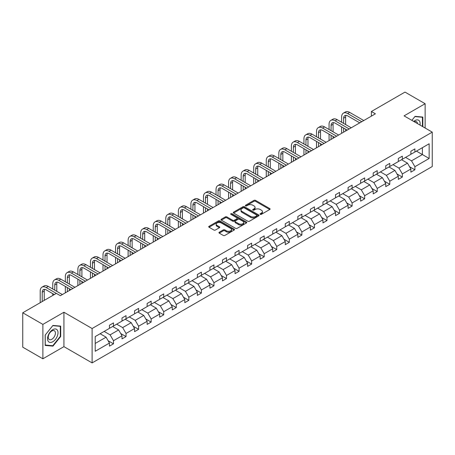 <?xml version="1.0" encoding="UTF-8"?>
<svg xmlns="http://www.w3.org/2000/svg" width="455" height="455" viewBox="0 0 455 455"><rect width="100%" height="100%" fill="white"/><g stroke="black" fill="none" stroke-linecap="round" stroke-linejoin="round"><path stroke-width="0.68" d="M260.271 214.35A0.785 0.449 0 0 0 261.375 214.35L269.769 209.499A1.115 0.643 0 0 0 270.099 209.044A1.115 0.643 0 0 0 269.769 208.589L255.545 200.376A1.115 0.643 0 0 0 253.97 200.376L245.569 205.222A0.785 0.449 0 0 0 245.342 205.541A0.785 0.449 0 0 0 245.569 205.859A0.785 0.449 0 0 0 246.678 205.859L247.765 205.233A3.577 2.065 0 0 1 252.821 205.233L254.004 205.916A3.577 2.065 0 0 1 255.056 207.378A3.577 2.065 0 0 1 254.004 208.839L252.917 209.465A0.785 0.449 0 0 0 252.69 209.783A0.785 0.449 0 0 0 252.917 210.102A0.785 0.449 0 0 0 254.026 210.102L255.113 209.476A3.577 2.065 0 0 1 260.169 209.476L261.358 210.164A3.577 2.065 0 0 1 262.404 211.62A3.577 2.065 0 0 1 261.358 213.082L260.271 213.708A0.785 0.449 0 0 0 260.038 214.026A0.785 0.449 0 0 0 260.271 214.35L260.271 213.708M219.276 232.221A1.115 0.643 0 0 0 218.946 232.676A1.115 0.643 0 0 0 219.276 233.131L223.268 235.44A1.115 0.643 0 0 0 224.85 235.44L234.171 230.054A1.115 0.643 0 0 0 234.501 229.599A1.115 0.643 0 0 0 234.171 229.144L219.947 220.931A1.115 0.643 0 0 0 218.366 220.931L209.044 226.311A1.115 0.643 0 0 0 208.714 226.766A1.115 0.643 0 0 0 209.044 227.227L213.861 230.008A1.115 0.643 0 0 0 215.442 230.008L219.435 227.705A1.115 0.643 0 0 0 219.759 227.25A1.115 0.643 0 0 0 219.435 226.789L217.041 225.413A2.992 1.723 0 0 1 216.165 224.19A2.992 1.723 0 0 1 218.013 222.597A2.992 1.723 0 0 1 221.272 222.973L230.634 228.376A2.992 1.723 0 0 1 231.51 229.599A2.992 1.723 0 0 1 229.667 231.191A2.992 1.723 0 0 1 226.408 230.816L224.85 229.917A1.115 0.643 0 0 0 223.268 229.917L219.276 232.221L219.276 233.131L223.268 230.844L223.268 229.917M63.928 312.244L42.878 324.398L22.75 312.778L22.75 347.176L42.878 358.796L63.928 346.642L92.109 362.908L92.109 328.516L63.928 312.244L63.928 346.642M425.124 128.02L425.124 103.712L404.074 115.866L432.25 132.132L92.109 328.516M425.124 103.712L404.995 92.092L371.388 111.498L371.388 116.144M22.75 312.778L56.363 293.373L60.39 295.699L375.409 113.818L371.388 111.498M247.844 221.249A1.115 0.643 0 0 0 249.425 221.249L258.747 215.863A1.115 0.643 0 0 0 259.077 215.408A1.115 0.643 0 0 0 258.747 214.953L244.523 206.741A1.115 0.643 0 0 0 242.942 206.741L233.62 212.121A1.115 0.643 0 0 0 233.29 212.582A1.115 0.643 0 0 0 233.62 213.037L247.844 221.249M231.203 214.515A0.785 0.449 0 0 1 231.999 214.629L231.999 213.696L246.462 222.046A1.115 0.643 0 0 1 246.786 222.501A1.115 0.643 0 0 1 246.462 222.961L237.135 228.342A1.115 0.643 0 0 1 235.554 228.342L221.329 220.129L221.329 219.219A1.115 0.643 0 0 0 221.005 219.674A1.115 0.643 0 0 0 221.329 220.129M221.329 219.219L225.322 216.916A1.115 0.643 0 0 1 226.903 216.916L232.67 220.243A1.115 0.643 0 0 0 234.251 220.243L236.896 218.719A1.115 0.643 0 0 0 237.226 218.258A1.115 0.643 0 0 0 236.896 217.803L230.89 214.333A0.785 0.449 0 0 1 230.662 214.015A0.785 0.449 0 0 1 231.146 213.6A0.785 0.449 0 0 1 231.999 213.696M42.878 324.398L42.878 358.796M95.209 336.581L109.456 328.351L109.456 325.234L113.483 322.913L113.483 326.025L122.014 321.099L122.014 317.988L126.041 315.662L126.041 318.773L134.572 313.848L134.572 310.737L138.599 308.41L138.599 311.527L147.136 306.596L147.136 303.485L151.157 301.159L151.157 304.276L159.694 299.345L159.694 296.233L163.72 293.907L163.72 297.024L172.252 292.099L172.252 288.982L176.278 286.656L176.278 289.772L184.81 284.847L184.81 281.73L188.836 279.404L188.836 282.521L197.368 277.595L197.368 274.479L201.394 272.158L201.394 275.269L209.931 270.344L209.931 267.227L213.952 264.907L213.952 268.018L222.489 263.092L222.489 259.976L226.516 257.655L226.516 260.766L235.047 255.841L235.047 252.73L239.074 250.404L239.074 253.515L247.605 248.589L247.605 245.478L251.632 243.152L251.632 246.269L260.163 241.338L260.163 238.227L264.19 235.9L264.19 239.017L272.727 234.086L272.727 230.975L276.748 228.649L276.748 231.766L285.285 226.84L285.285 223.724L289.312 221.397L289.312 224.514L297.843 219.589L297.843 216.472L301.87 214.146L301.87 217.262L310.401 212.337L310.401 209.22L314.428 206.9L314.428 210.011L322.959 205.086L322.959 201.969L326.986 199.648L326.986 202.759L335.523 197.834L335.523 194.717L339.544 192.397L339.544 195.508L348.081 190.582L348.081 187.471L352.107 185.145L352.107 188.256L360.639 183.331L360.639 180.22L364.665 177.894L364.665 181.01L373.197 176.079L373.197 172.968L377.223 170.642L377.223 173.759L385.755 168.828L385.755 165.717L389.781 163.39L389.781 166.507L398.318 161.582L398.318 158.465L402.339 156.139L402.339 159.256L410.876 154.33L410.876 151.214L414.903 148.887L414.903 152.004L429.15 143.774L429.15 158.465L414.903 166.695L414.903 169.806L410.876 172.132L410.876 169.015L402.339 173.941L402.339 177.058L398.318 179.384L398.318 176.267L389.781 181.192L389.781 184.309L385.755 186.63L385.755 183.519L377.223 188.444L377.223 191.561L373.197 193.881L373.197 190.77L364.665 195.695L364.665 198.812L360.639 201.133L360.639 198.022L352.107 202.947L352.107 206.064L348.081 208.384L348.081 205.273L339.544 210.199L339.544 213.31L335.523 215.636L335.523 212.519L326.986 217.45L326.986 220.561L322.959 222.887L322.959 219.771L314.428 224.702L314.428 227.813L310.401 230.139L310.401 227.022L301.87 231.953L301.87 235.064L297.843 237.391L297.843 234.274L289.312 239.199L289.312 242.316L285.285 244.642L285.285 241.525L276.748 246.451L276.748 249.567L272.727 251.888L272.727 248.777L264.19 253.702L264.19 256.819L260.163 259.14L260.163 256.029L251.632 260.954L251.632 264.071L247.605 266.391L247.605 263.28L239.074 268.205L239.074 271.322L235.047 273.643L235.047 270.532L226.516 275.457L226.516 278.568L222.489 280.894L222.489 277.777L213.952 282.709L213.952 285.82L209.931 288.146L209.931 285.029L201.394 289.96L201.394 293.071L197.368 295.397L197.368 292.281L188.836 297.212L188.836 300.323L184.81 302.649L184.81 299.532L176.278 304.458L176.278 307.574L172.252 309.9L172.252 306.784L163.72 311.709L163.72 314.826L159.694 317.152L159.694 314.035L151.157 318.961L151.157 322.077L147.136 324.398L147.136 321.287L138.599 326.212L138.599 329.329L134.572 331.649L134.572 328.538L126.041 333.464L126.041 336.581L122.014 338.901L122.014 335.79L113.483 340.715L113.483 343.826L109.456 346.153L109.456 343.042L95.209 351.266L95.209 336.581M92.109 362.908L432.25 166.53L432.25 132.132M112.675 326.491L118.636 329.932L110.099 334.857L104.144 331.416M110.099 334.857L113.483 340.715M118.636 329.932L122.014 335.79M109.456 327.606L110.099 327.981L113.483 326.025M125.233 319.239L131.194 322.68L122.657 327.606L116.702 324.17M122.657 327.606L126.041 333.464M131.194 322.68L134.572 328.538M122.014 320.354L122.657 320.729L126.041 318.773M137.797 311.988L143.752 315.429L135.22 320.354L129.26 316.919M135.22 320.354L138.599 326.212M143.752 315.429L147.136 321.287M134.572 313.103L135.22 313.478L138.599 311.527M150.355 304.736L156.31 308.177L147.778 313.103L141.818 309.667M147.778 313.103L151.157 318.961M156.31 308.177L159.694 314.035M147.136 305.857L147.778 306.226L151.157 304.276M162.913 297.49L168.873 300.926L160.336 305.857L154.381 302.416M160.336 305.857L163.72 311.709M168.873 300.926L172.252 306.784M159.694 298.605L160.336 298.975L163.72 297.024M175.471 290.239L181.431 293.674L172.894 298.605L166.939 295.164M172.894 298.605L176.278 304.458M181.431 293.674L184.81 299.532M172.252 291.354L172.894 291.723L176.278 289.772M188.029 282.987L193.989 286.428L185.452 291.354L179.498 287.913M185.452 291.354L188.836 297.212M193.989 286.428L197.368 292.281M184.81 284.102L185.452 284.472L188.836 282.521M200.592 275.736L206.547 279.177L198.016 284.102L192.055 280.661M198.016 284.102L201.394 289.96M206.547 279.177L209.931 285.029M197.368 276.85L198.016 277.22L201.394 275.269M213.15 268.484L219.105 271.925L210.574 276.85L204.613 273.409M210.574 276.85L213.952 282.709M219.105 271.925L222.489 277.777M209.931 269.599L210.574 269.974L213.952 268.018M225.708 261.233L231.669 264.673L223.132 269.599L217.177 266.158M223.132 269.599L226.516 275.457M231.669 264.673L235.047 270.532M222.489 262.347L223.132 262.723L226.516 260.766M238.266 253.981L244.227 257.422L235.69 262.347L229.735 258.906M235.69 262.347L239.074 268.205M244.227 257.422L247.605 263.28M235.047 255.096L235.69 255.471L239.074 253.515M250.824 246.729L256.785 250.17L248.248 255.096L242.293 251.661M248.248 255.096L251.632 260.954M256.785 250.17L260.163 256.029M247.605 247.844L248.248 248.22L251.632 246.269M263.388 239.478L269.343 242.919L260.812 247.844L254.851 244.409M260.812 247.844L264.19 253.702M269.343 242.919L272.727 248.777M260.163 240.598L260.812 240.968L264.19 239.017M275.946 232.232L281.901 235.667L273.37 240.598L267.409 237.157M273.37 240.598L276.748 246.451M281.901 235.667L285.285 241.525M272.727 233.347L273.37 233.716L276.748 231.766M288.504 224.98L294.465 228.416L285.928 233.347L279.973 229.906M285.928 233.347L289.312 239.199M294.465 228.416L297.843 234.274M285.285 226.095L285.928 226.465L289.312 224.514M301.062 217.729L307.023 221.17L298.486 226.095L292.531 222.654M298.486 226.095L301.87 231.953M307.023 221.17L310.401 227.022M297.843 218.844L298.486 219.213L301.87 217.262M313.62 210.477L319.581 213.918L311.044 218.844L305.089 215.403M311.044 218.844L314.428 224.702M319.581 213.918L322.959 219.771M310.401 211.592L311.044 211.962L314.428 210.011M326.184 203.226L332.139 206.667L323.607 211.592L317.647 208.151M323.607 211.592L326.986 217.45M332.139 206.667L335.523 212.519M322.959 204.34L323.607 204.71L326.986 202.759M338.742 195.974L344.697 199.415L336.165 204.34L330.205 200.9M336.165 204.34L339.544 210.199M344.697 199.415L348.081 205.273M335.523 197.089L336.165 197.464L339.544 195.508M351.3 188.723L357.26 192.164L348.723 197.089L342.769 193.648M348.723 197.089L352.107 202.947M357.26 192.164L360.639 198.022M348.081 189.837L348.723 190.213L352.107 188.256M363.858 181.471L369.818 184.912L361.281 189.837L355.327 186.402M361.281 189.837L364.665 195.695M369.818 184.912L373.197 190.77M360.639 182.586L361.281 182.961L364.665 181.01M376.416 174.219L382.376 177.66L373.839 182.586L367.885 179.151M373.839 182.586L377.223 188.444M382.376 177.66L385.755 183.519M373.197 175.34L373.839 175.71L377.223 173.759M388.979 166.974L394.934 170.409L386.403 175.34L380.443 171.899M386.403 175.34L389.781 181.192M394.934 170.409L398.318 176.267M385.755 168.088L386.403 168.458L389.781 166.507M401.537 159.722L407.492 163.157L398.961 168.088L393.001 164.647M398.961 168.088L402.339 173.941M407.492 163.157L410.876 169.015M398.318 160.837L398.961 161.207L402.339 159.256M416.427 151.123L422.388 154.558L411.519 160.837L405.564 157.396M411.519 160.837L414.903 166.695M429.15 158.465L422.388 154.558L422.388 147.682L429.15 143.774M410.876 153.585L411.519 153.955L414.903 152.004M95.209 343.457L106.078 337.183L100.117 333.742M106.078 337.183L109.456 343.042M409.546 166.718L414.903 169.806M396.988 173.964L402.339 177.058M384.429 181.215L389.781 184.309M371.872 188.467L377.223 191.561M359.308 195.718L364.665 198.812M346.75 202.97L352.107 206.064M334.192 210.221L339.544 213.31M321.634 217.473L326.986 220.561M309.076 224.725L314.428 227.813M296.512 231.976L301.87 235.064M283.954 239.228L289.312 242.316M271.396 246.474L276.748 249.567M258.838 253.725L264.19 256.819M246.28 260.977L251.632 264.071M233.716 268.228L239.074 271.322M221.158 275.48L226.516 278.568M208.6 282.731L213.952 285.82M196.042 289.983L201.394 293.071M183.484 297.234L188.836 300.323M170.926 304.486L176.278 307.574M158.363 311.732L163.72 314.826M145.805 318.983L151.157 322.077M133.247 326.235L138.599 329.329M120.689 333.487L126.041 336.581M108.131 340.738L113.483 343.826M422.832 126.695L422.832 117.054L415.062 116.361L411.849 120.353M60.708 336.484L60.708 326.121L52.939 325.427L45.17 335.096L45.17 345.453L52.939 346.147L60.708 336.484L60.305 336.251M260.584 214.459L261.358 214.009A3.577 2.065 0 0 0 262.404 212.553L262.404 211.62M255.056 207.378L255.056 208.31A3.577 2.065 0 0 1 254.004 209.766L253.23 210.216M269.769 208.589L269.769 209.499L255.545 201.303A1.115 0.643 0 0 0 253.97 201.303L245.882 205.973M258.73 215.875L244.523 207.668A1.115 0.643 0 0 0 242.942 207.668L233.631 213.042M256.774 215.727A0.785 0.449 0 0 0 257.001 215.408A0.785 0.449 0 0 0 256.774 215.09L244.284 207.878A0.785 0.449 0 0 0 243.18 207.878L242.032 208.544A3.577 2.065 0 0 0 240.985 210A3.577 2.065 0 0 0 242.032 211.461L250.569 216.387A3.577 2.065 0 0 0 255.625 216.387L256.774 215.727L256.774 216.66A0.785 0.449 0 0 0 257.001 216.335L257.001 215.408M240.985 210L240.985 210.932A3.577 2.065 0 0 0 242.032 212.394L242.032 211.461M256.774 216.66L255.625 217.319A3.577 2.065 0 0 1 250.569 217.319L242.032 212.394M221.346 220.14L225.322 217.843L225.322 216.916M237.226 218.258L237.226 219.191A1.115 0.643 0 0 1 236.896 219.646L234.251 221.175A1.115 0.643 0 0 1 232.67 221.175L226.903 217.843A1.115 0.643 0 0 0 225.322 217.843M231.999 214.629L246.445 222.967M238.659 223.701A2.992 1.723 0 0 0 241.912 224.076A2.992 1.723 0 0 0 243.761 222.478A2.992 1.723 0 0 0 242.885 221.261L239.586 219.356A1.115 0.643 0 0 0 238.005 219.356L235.354 220.885A1.115 0.643 0 0 0 235.03 221.34A1.115 0.643 0 0 0 235.354 221.795L238.659 223.701L238.659 224.628A2.992 1.723 0 0 0 241.912 225.003A2.992 1.723 0 0 0 243.761 223.411L243.761 222.478M235.03 221.34L235.03 222.267A1.115 0.643 0 0 0 235.354 222.728L235.354 221.795M238.659 224.628L235.354 222.728M231.51 229.599L231.51 230.526A2.992 1.723 0 0 1 229.667 232.124A2.992 1.723 0 0 1 226.408 231.749L224.85 230.844A1.115 0.643 0 0 0 223.268 230.844M216.165 224.19L216.165 225.123A2.992 1.723 0 0 0 217.041 226.34L217.041 225.413M219.435 226.789L219.435 227.705L217.041 226.34M234.154 230.059L219.947 221.858A1.115 0.643 0 0 0 218.366 221.858L209.055 227.233M52.12 345.675L52.939 346.147M341.625 122.247L341.625 117.043A8.537 4.931 60 0 1 343.394 113.13L345.402 111.97A8.537 4.931 60 0 1 349.673 112.391L363.778 120.535M343.394 113.13A8.537 4.931 60 0 1 347.66 113.557L361.765 121.701M359.751 122.861L347.66 115.877A5.693 3.287 -120 0 0 344.816 115.598A5.693 3.287 -120 0 0 343.633 118.203L343.633 123.407M346.005 115.337A5.693 3.287 -120 0 0 345.646 117.043L345.646 124.573M343.633 128.06L343.633 132.166M345.646 129.22L345.646 131.006M341.625 133.326L341.625 126.894M329.062 129.499L329.062 124.295A8.537 4.931 60 0 1 330.83 120.382L332.844 119.221A8.537 4.931 60 0 1 337.115 119.642L351.22 127.787M330.83 120.382A8.537 4.931 60 0 1 335.102 120.808L349.207 128.947M347.193 130.113L335.102 123.129A5.693 3.287 -120 0 0 332.258 122.85A5.693 3.287 -120 0 0 331.075 125.455L331.075 130.659M333.447 122.588A5.693 3.287 -120 0 0 333.088 124.295L333.088 131.825M331.075 135.306L331.075 139.418M333.088 136.472L333.088 138.257M329.062 140.578L329.062 134.145M316.504 136.75L316.504 131.546A8.537 4.931 60 0 1 318.272 127.633L320.286 126.473A8.537 4.931 60 0 1 324.557 126.894L338.662 135.038M318.272 127.633A8.537 4.931 60 0 1 322.544 128.06L336.649 136.199M334.635 137.364L322.544 130.38A5.693 3.287 -120 0 0 319.694 130.102A5.693 3.287 -120 0 0 318.517 132.706L318.517 137.91M320.889 129.834A5.693 3.287 -120 0 0 320.53 131.546L320.53 139.071M318.517 142.557L318.517 146.669M320.53 143.723L320.53 145.503M316.504 147.829L316.504 141.397M419.999 125.057A7.399 4.271 120 0 0 413.709 121.428M417.514 123.624A5.068 2.923 120 0 0 416.479 121.69A5.068 2.923 120 0 0 414.283 121.764M411.866 120.365L414.903 116.588L422.428 117.259L422.428 126.462M421.927 116.975L422.428 117.259M57.313 336.097A7.399 4.271 120 0 0 55.396 328.954A7.399 4.271 120 0 0 48.247 335.289A7.399 4.271 120 0 0 50.164 342.439A7.399 4.271 120 0 0 57.313 336.097M54.93 335.42A5.068 2.923 120 0 0 54.361 330.757A5.068 2.923 120 0 0 48.725 334.869A5.068 2.923 120 0 0 49.294 339.532A5.068 2.923 120 0 0 54.93 335.42M45.25 345.061L45.25 335.022L52.78 325.661L60.305 326.332L60.305 336.364L52.78 345.732L45.17 345.015M59.81 326.042L60.305 326.332M303.946 144.002L303.946 138.792A8.537 4.931 60 0 1 305.714 134.885L307.728 133.725A8.537 4.931 60 0 1 311.999 134.145L326.099 142.29M305.714 134.885A8.537 4.931 60 0 1 309.986 135.306L324.091 143.45M322.077 144.616L309.986 137.632A5.693 3.287 -120 0 0 307.136 137.353A5.693 3.287 -120 0 0 305.959 139.958L305.959 145.162M308.325 137.086A5.693 3.287 -120 0 0 307.972 138.792L307.972 146.322M305.959 149.809L305.959 153.921M307.972 150.975L307.972 152.755M303.946 155.081L303.946 148.649M291.388 151.253L291.388 146.044A8.537 4.931 60 0 1 293.156 142.136L295.17 140.976A8.537 4.931 60 0 1 299.435 141.397L313.54 149.541M293.156 142.136A8.537 4.931 60 0 1 297.422 142.557L311.527 150.702M309.519 151.862L297.422 144.883A5.693 3.287 -120 0 0 294.578 144.599A5.693 3.287 -120 0 0 293.401 147.21L293.401 152.414M295.767 144.337A5.693 3.287 -120 0 0 295.414 146.044L295.414 153.574M293.401 157.06L293.401 161.172M295.414 158.221L295.414 160.006M291.388 162.333L291.388 155.9M278.83 158.499L278.83 153.295A8.537 4.931 60 0 1 280.599 149.388L282.606 148.228A8.537 4.931 60 0 1 286.877 148.649L300.983 156.793M280.599 149.388A8.537 4.931 60 0 1 284.864 149.809L298.969 157.953M296.956 159.113L284.864 152.135A5.693 3.287 -120 0 0 282.02 151.851A5.693 3.287 -120 0 0 280.837 154.461L280.837 159.665M283.209 151.589A5.693 3.287 -120 0 0 282.851 153.295L282.851 160.825M280.837 164.312L280.837 168.418M282.851 165.472L282.851 167.258M278.83 169.584L278.83 163.152M266.266 165.751L266.266 160.547A8.537 4.931 60 0 1 268.035 156.639L270.048 155.474A8.537 4.931 60 0 1 274.32 155.9L288.424 164.045M268.035 156.639A8.537 4.931 60 0 1 272.306 157.06L286.411 165.205M284.398 166.365L272.306 159.387A5.693 3.287 -120 0 0 269.462 159.102A5.693 3.287 -120 0 0 268.279 161.707L268.279 166.917M270.651 158.84A5.693 3.287 -120 0 0 270.293 160.547L270.293 168.077M268.279 171.563L268.279 175.67M270.293 172.724L270.293 174.51M266.266 176.836L266.266 170.403M253.708 173.002L253.708 167.798A8.537 4.931 60 0 1 255.477 163.891L257.49 162.725A8.537 4.931 60 0 1 261.762 163.152L275.866 171.296M255.477 163.891A8.537 4.931 60 0 1 259.748 164.312L273.853 172.456M271.84 173.617L259.748 166.638A5.693 3.287 -120 0 0 256.899 166.354A5.693 3.287 -120 0 0 255.721 168.959L255.721 174.168M258.093 166.092A5.693 3.287 -120 0 0 257.735 167.798L257.735 175.329M255.721 178.815L255.721 182.921M257.735 179.975L257.735 181.761M253.708 184.087L253.708 177.655M241.15 180.254L241.15 175.05A8.537 4.931 60 0 1 242.919 171.143L244.932 169.977A8.537 4.931 60 0 1 249.203 170.403L263.303 178.542M242.919 171.143A8.537 4.931 60 0 1 247.19 171.563L261.295 179.708M259.282 180.868L247.19 173.89A5.693 3.287 -120 0 0 244.341 173.605A5.693 3.287 -120 0 0 243.163 176.21L243.163 181.414M245.529 173.344A5.693 3.287 -120 0 0 245.177 175.05L245.177 182.58M243.163 186.067L243.163 190.173M245.177 187.227L245.177 189.013M241.15 191.333L241.15 184.901M228.592 187.505L228.592 182.301A8.537 4.931 60 0 1 230.361 178.388L232.374 177.228A8.537 4.931 60 0 1 236.64 177.655L250.745 185.794M230.361 178.388A8.537 4.931 60 0 1 234.626 178.815L248.731 186.96M246.724 188.12L234.626 181.136A5.693 3.287 -120 0 0 231.783 180.857A5.693 3.287 -120 0 0 230.605 183.462L230.605 188.666M232.971 180.595A5.693 3.287 -120 0 0 232.619 182.301L232.619 189.832M230.605 193.318L230.605 197.424M232.619 194.478L232.619 196.264M228.592 198.585L228.592 192.152M216.034 194.757L216.034 189.553A8.537 4.931 60 0 1 217.803 185.64L219.81 184.48A8.537 4.931 60 0 1 224.082 184.901L238.187 193.045M217.803 185.64A8.537 4.931 60 0 1 222.068 186.067L236.173 194.205M234.16 195.371L222.068 188.387A5.693 3.287 -120 0 0 219.225 188.108A5.693 3.287 -120 0 0 218.042 190.713L218.042 195.917M220.413 187.847A5.693 3.287 -120 0 0 220.055 189.553L220.055 197.083M218.042 200.564L218.042 204.676M220.055 201.73L220.055 203.516M216.034 205.836L216.034 199.404M203.47 202.009L203.47 196.805A8.537 4.931 60 0 1 205.239 192.892L207.252 191.731A8.537 4.931 60 0 1 211.524 192.152L225.629 200.297M205.239 192.892A8.537 4.931 60 0 1 209.51 193.318L223.615 201.457M221.602 202.623L209.51 195.639A5.693 3.287 -120 0 0 206.667 195.36A5.693 3.287 -120 0 0 205.484 197.965L205.484 203.169M207.855 195.093A5.693 3.287 -120 0 0 207.497 196.805L207.497 204.329M205.484 207.816L205.484 211.928M207.497 208.981L207.497 210.762M203.47 213.088L203.47 206.655M190.912 209.26L190.912 204.05A8.537 4.931 60 0 1 192.681 200.143L194.694 198.983A8.537 4.931 60 0 1 198.966 199.404L213.071 207.548M192.681 200.143A8.537 4.931 60 0 1 196.952 200.564L211.057 208.708M209.044 209.874L196.952 202.89A5.693 3.287 -120 0 0 194.103 202.612A5.693 3.287 -120 0 0 192.926 205.216L192.926 210.42M195.297 202.344A5.693 3.287 -120 0 0 194.939 204.05L194.939 211.581M192.926 215.067L192.926 219.179M194.939 216.233L194.939 218.013M190.912 220.339L190.912 213.907M178.354 216.512L178.354 211.302A8.537 4.931 60 0 1 180.123 207.395L182.136 206.234A8.537 4.931 60 0 1 186.408 206.655L200.507 214.8M180.123 207.395A8.537 4.931 60 0 1 184.394 207.816L198.499 215.96M196.486 217.12L184.394 210.142A5.693 3.287 -120 0 0 181.545 209.857A5.693 3.287 -120 0 0 180.368 212.468L180.368 217.672M182.734 209.596A5.693 3.287 -120 0 0 182.381 211.302L182.381 218.832M180.368 222.319L180.368 226.431M182.381 223.479L182.381 225.265M178.354 227.591L178.354 221.158M165.796 223.763L165.796 218.554A8.537 4.931 60 0 1 167.565 214.646L169.579 213.486A8.537 4.931 60 0 1 173.844 213.907L187.949 222.051M167.565 214.646A8.537 4.931 60 0 1 171.831 215.067L185.936 223.212M183.928 224.372L171.831 217.393A5.693 3.287 -120 0 0 168.987 217.109A5.693 3.287 -120 0 0 167.81 219.719L167.81 224.924M170.176 216.847A5.693 3.287 -120 0 0 169.823 218.554L169.823 226.084M167.81 229.57L167.81 233.677M169.823 230.731L169.823 232.516M165.796 234.843L165.796 228.41M153.238 231.009L153.238 225.805A8.537 4.931 60 0 1 155.007 221.898L157.015 220.732A8.537 4.931 60 0 1 161.286 221.158L175.391 229.303M155.007 221.898A8.537 4.931 60 0 1 159.273 222.319L173.378 230.463M171.364 231.623L159.273 224.645A5.693 3.287 -120 0 0 156.429 224.361A5.693 3.287 -120 0 0 155.246 226.965L155.246 232.175M157.618 224.099A5.693 3.287 -120 0 0 157.259 225.805L157.259 233.335M155.246 236.822L155.246 240.928M157.259 237.982L157.259 239.768M153.238 242.094L153.238 235.662M140.675 238.261L140.675 233.057A8.537 4.931 60 0 1 142.443 229.149L144.457 227.983A8.537 4.931 60 0 1 148.728 228.41L162.833 236.554M142.443 229.149A8.537 4.931 60 0 1 146.715 229.57L160.82 237.715M158.806 238.875L146.715 231.896A5.693 3.287 -120 0 0 143.871 231.612A5.693 3.287 -120 0 0 142.688 234.217L142.688 239.427M145.06 231.35A5.693 3.287 -120 0 0 144.701 233.057L144.701 240.587M142.688 244.073L142.688 248.18M144.701 245.234L144.701 247.019M140.675 249.346L140.675 242.913M128.117 245.512L128.117 240.308A8.537 4.931 60 0 1 129.885 236.401L131.899 235.235A8.537 4.931 60 0 1 136.17 235.662L150.275 243.8M129.885 236.401A8.537 4.931 60 0 1 134.157 236.822L148.262 244.966M146.248 246.127L134.157 239.148A5.693 3.287 -120 0 0 131.307 238.864A5.693 3.287 -120 0 0 130.13 241.469L130.13 246.673M132.502 238.602A5.693 3.287 -120 0 0 132.143 240.308L132.143 247.838M130.13 251.325L130.13 255.431M132.143 252.485L132.143 254.271M128.117 256.592L128.117 250.159M115.559 252.764L115.559 247.56A8.537 4.931 60 0 1 117.327 243.647L119.341 242.487A8.537 4.931 60 0 1 123.612 242.913L137.711 251.052M117.327 243.647A8.537 4.931 60 0 1 121.599 244.073L135.704 252.218M133.69 253.378L121.599 246.394A5.693 3.287 -120 0 0 118.749 246.115A5.693 3.287 -120 0 0 117.572 248.72L117.572 253.924M119.938 245.854A5.693 3.287 -120 0 0 119.585 247.56L119.585 255.09M117.572 258.577L117.572 262.683M119.585 259.737L119.585 261.523M115.559 263.843L115.559 257.411M103.001 260.015L103.001 254.811A8.537 4.931 60 0 1 104.769 250.898L106.783 249.738A8.537 4.931 60 0 1 111.048 250.159L125.153 258.303M104.769 250.898A8.537 4.931 60 0 1 109.035 251.325L123.14 259.469M121.132 260.63L109.035 253.645A5.693 3.287 -120 0 0 106.191 253.367A5.693 3.287 -120 0 0 105.014 255.972L105.014 261.176M107.38 253.105A5.693 3.287 -120 0 0 107.027 254.811L107.027 262.342M105.014 265.828L105.014 269.934M107.027 266.988L107.027 268.774M103.001 271.095L103.001 264.662M90.443 267.267L90.443 262.063A8.537 4.931 60 0 1 92.211 258.15L94.219 256.99A8.537 4.931 60 0 1 98.49 257.411L112.595 265.555M92.211 258.15A8.537 4.931 60 0 1 96.477 258.577L110.582 266.715M108.569 267.881L96.477 260.897A5.693 3.287 -120 0 0 93.633 260.618A5.693 3.287 -120 0 0 92.45 263.223L92.45 268.427M94.822 260.357A5.693 3.287 -120 0 0 94.464 262.063L94.464 269.587M92.45 273.074L92.45 277.186M94.464 274.24L94.464 276.026M90.443 278.346L90.443 271.914M77.879 274.519L77.879 269.309A8.537 4.931 60 0 1 79.648 265.401L81.661 264.241A8.537 4.931 60 0 1 85.932 264.662L100.037 272.807M79.648 265.401A8.537 4.931 60 0 1 83.919 265.828L98.024 273.967M96.011 275.133L83.919 268.149A5.693 3.287 -120 0 0 81.075 267.87A5.693 3.287 -120 0 0 79.892 270.475L79.892 275.679M82.264 267.603A5.693 3.287 -120 0 0 81.906 269.309L81.906 276.839M79.892 280.325L79.892 284.438M81.906 281.491L81.906 283.272M77.879 285.598L77.879 279.165M65.321 281.77L65.321 276.56A8.537 4.931 60 0 1 67.09 272.653L69.103 271.493A8.537 4.931 60 0 1 73.374 271.914L87.479 280.058M67.09 272.653A8.537 4.931 60 0 1 71.361 273.074L85.466 281.218M83.453 282.384L71.361 275.4A5.693 3.287 -120 0 0 68.512 275.116A5.693 3.287 -120 0 0 67.334 277.726L67.334 282.93M69.706 274.854A5.693 3.287 -120 0 0 69.348 276.56L69.348 284.091M67.334 287.577L67.334 291.689M69.348 288.743L69.348 290.523M65.321 292.849L65.321 286.417M52.763 289.022L52.763 283.812A8.537 4.931 60 0 1 54.532 279.905L56.545 278.744A8.537 4.931 60 0 1 60.816 279.165L74.921 287.31M54.532 279.905A8.537 4.931 60 0 1 58.803 280.325L72.908 288.47M70.895 289.63L58.803 282.652A5.693 3.287 -120 0 0 55.954 282.367A5.693 3.287 -120 0 0 54.776 284.978L54.776 290.182M57.142 282.106A5.693 3.287 -120 0 0 56.79 283.812L56.79 291.342M52.763 295.454L52.763 293.668M40.205 302.7L40.205 291.063A8.537 4.931 60 0 1 41.974 287.156L43.987 285.996A8.537 4.931 60 0 1 48.253 286.417L62.358 294.561M41.974 287.156A8.537 4.931 60 0 1 46.239 287.577L56.323 293.395M54.31 294.561L46.239 289.903A5.693 3.287 -120 0 0 43.396 289.619A5.693 3.287 -120 0 0 42.218 292.224L42.218 301.54M44.584 289.357A5.693 3.287 -120 0 0 44.232 291.063L44.232 300.38M261.358 214.009L261.358 213.082M252.917 210.102L252.917 209.465M254.004 209.766L254.004 208.839M245.569 205.859L245.569 205.222M253.97 201.303L253.97 200.376M255.545 201.303L255.545 200.376M233.62 213.037L233.62 212.121M242.942 207.668L242.942 206.741M244.523 207.668L244.523 206.741M258.747 215.863L258.747 214.953M250.569 217.319L250.569 216.387M255.625 217.319L255.625 216.387M226.903 217.843L226.903 216.916M232.67 221.175L232.67 220.243M234.251 221.175L234.251 220.243M236.896 219.646L236.896 218.719M246.462 222.961L246.462 222.046M224.85 230.844L224.85 229.917M226.408 231.749L226.408 230.816M209.044 227.227L209.044 226.311M218.366 221.858L218.366 220.931M219.947 221.858L219.947 220.931M234.171 230.054L234.171 229.144M349.673 112.391L347.66 113.557M345.646 117.043L343.633 118.203M337.115 119.642L335.102 120.808M333.088 124.295L331.075 125.455M324.557 126.894L322.544 128.06M320.53 131.546L318.517 132.706M311.999 134.145L309.986 135.306M307.972 138.792L305.959 139.958M299.435 141.397L297.422 142.557M295.414 146.044L293.401 147.21M286.877 148.649L284.864 149.809M282.851 153.295L280.837 154.461M274.32 155.9L272.306 157.06M270.293 160.547L268.279 161.707M261.762 163.152L259.748 164.312M257.735 167.798L255.721 168.959M249.203 170.403L247.19 171.563M245.177 175.05L243.163 176.21M236.64 177.655L234.626 178.815M232.619 182.301L230.605 183.462M224.082 184.901L222.068 186.067M220.055 189.553L218.042 190.713M211.524 192.152L209.51 193.318M207.497 196.805L205.484 197.965M198.966 199.404L196.952 200.564M194.939 204.05L192.926 205.216M186.408 206.655L184.394 207.816M182.381 211.302L180.368 212.468M173.844 213.907L171.831 215.067M169.823 218.554L167.81 219.719M161.286 221.158L159.273 222.319M157.259 225.805L155.246 226.965M148.728 228.41L146.715 229.57M144.701 233.057L142.688 234.217M136.17 235.662L134.157 236.822M132.143 240.308L130.13 241.469M123.612 242.913L121.599 244.073M119.585 247.56L117.572 248.72M111.048 250.159L109.035 251.325M107.027 254.811L105.014 255.972M98.49 257.411L96.477 258.577M94.464 262.063L92.45 263.223M85.932 264.662L83.919 265.828M81.906 269.309L79.892 270.475M73.374 271.914L71.361 273.074M69.348 276.56L67.334 277.726M60.816 279.165L58.803 280.325M56.79 283.812L54.776 284.978M48.253 286.417L46.239 287.577M44.232 291.063L42.218 292.224"/></g></svg>
